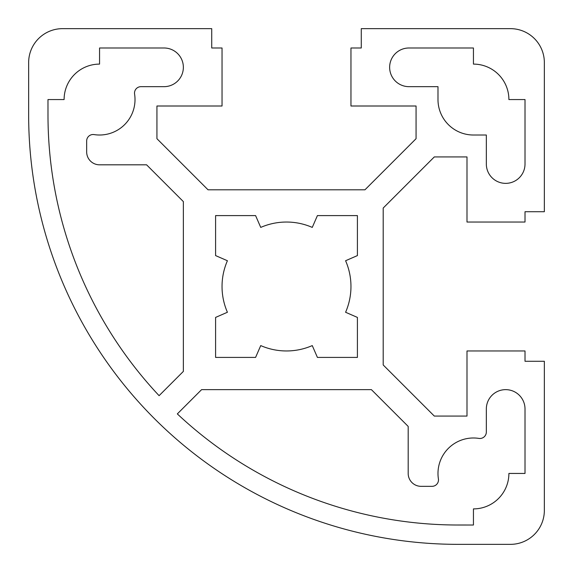 <?xml version="1.0" encoding="UTF-8"?>
<svg xmlns="http://www.w3.org/2000/svg" width="573" height="573" viewBox="0 0 573 573"><rect width="100%" height="100%" fill="white"/><g stroke="black" fill="none" stroke-linecap="round" stroke-linejoin="round"><path stroke-width="0.86" d="M473.441 525.018L473.441 508.896A35.454 35.454 0 0 0 508.896 473.441L525.011 473.441L525.011 408.979A19.339 19.339 0 0 0 505.673 389.64A19.339 19.339 0 0 0 486.334 408.979L486.334 432.042A6.446 6.446 0 0 1 478.899 438.409A35.454 35.454 0 0 0 438.409 478.899A6.446 6.446 0 0 1 432.042 486.334L421.076 486.334A12.893 12.893 0 0 1 408.184 473.441L408.184 426.412L371.404 389.64L201.596 389.64L177.329 413.907A409.982 409.982 0 0 0 457.763 525.011L473.441 525.018M508.896 99.559A35.454 35.454 0 0 0 473.441 64.104L473.441 47.989L408.979 47.989A19.339 19.339 0 0 0 389.64 67.328A19.339 19.339 0 0 0 408.979 86.666L437.987 86.666L437.987 99.559A35.454 35.454 0 0 0 473.441 135.013L486.334 135.013L486.334 164.021A19.339 19.339 0 0 0 505.673 183.36A19.339 19.339 0 0 0 525.011 164.021L525.011 99.559L508.896 99.559M99.559 64.104A35.454 35.454 0 0 0 64.104 99.559L47.982 99.559L47.989 115.237A409.982 409.982 0 0 0 159.093 395.671L183.36 371.404L183.36 201.596L146.588 164.816L99.559 164.816A12.893 12.893 0 0 1 86.666 151.924L86.666 140.958A6.446 6.446 0 0 1 94.101 134.591A35.454 35.454 0 0 0 134.591 94.101A6.446 6.446 0 0 1 140.958 86.666L164.021 86.666A19.339 19.339 0 0 0 183.36 67.328A19.339 19.339 0 0 0 164.021 47.989L99.559 47.989L99.559 64.104M317.413 215.591L312.264 227.409A64.463 64.463 0 0 0 260.736 227.409L255.587 215.591L215.591 215.591L215.591 255.587L227.409 260.736A64.463 64.463 0 0 0 227.409 312.264L215.591 317.413L215.591 357.409L255.587 357.409L260.736 345.591A64.463 64.463 0 0 0 312.264 345.591L317.413 357.409L357.409 357.409L357.409 317.413L345.591 312.264A64.463 64.463 0 0 0 345.591 260.736L357.409 255.587L357.409 215.591L317.413 215.591M62.564 28.65A33.914 33.914 0 0 0 28.65 62.564L28.65 115.03A429.32 429.32 0 0 0 457.97 544.35L510.436 544.35A33.914 33.914 0 0 0 544.35 510.436L544.35 361.276L525.011 361.276L525.011 350.963L466.995 350.963L466.995 416.07L434.305 416.07L383.194 364.958L383.194 208.042L434.305 156.93L466.995 156.93L466.995 222.038L525.011 222.038L525.011 211.724L544.35 211.724L544.35 62.564A33.914 33.914 0 0 0 510.436 28.65L361.276 28.65L361.276 47.989L350.963 47.989L350.963 106.005L416.07 106.005L416.07 138.695L364.958 189.806L208.042 189.806L156.93 138.695L156.93 106.005L222.038 106.005L222.038 47.989L211.724 47.989L211.724 28.65L62.564 28.65"/></g></svg>
